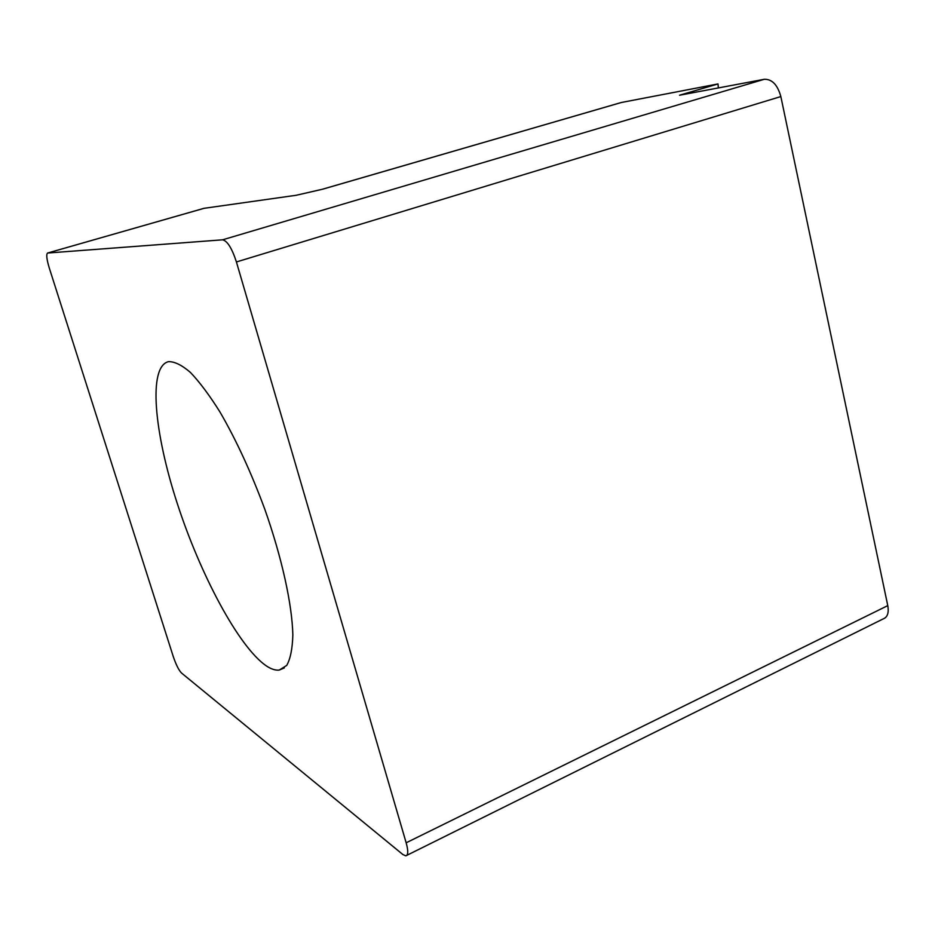 <?xml version="1.0" encoding="UTF-8"?>
<svg xmlns="http://www.w3.org/2000/svg" width="935" height="935" viewBox="0 0 935 935"><rect width="100%" height="100%" fill="white"/><g stroke="black" fill="none" stroke-linecap="round" stroke-linejoin="round"><path stroke-width="1.4" d="M265.867 665.58C238.413 646.33 200.289 574.487 177.276 503.498C154.111 432.554 147.952 366.777 168.429 361.658C174.518 361.459 181.857 365.059 190.448 372.457C199.623 382.076 209.44 395.225 219.912 411.891C236.169 439.871 251.153 472.385 264.874 509.435C281.961 557.961 292.141 604.501 292.842 634.877C292.456 648.691 290.411 658.871 286.706 665.428L279.249 670.068C275.357 670.524 270.893 669.028 265.867 665.58M406.865 855.315L883.131 618.935C887.479 617.299 889.033 612.857 887.771 605.623L406.164 842.797C408.385 850.885 408.256 855.233 405.79 855.841L402.868 854.52L181.507 673.013C178.784 670.196 176.037 664.727 173.279 656.604L49.274 267.983C46.668 259.299 46.107 254.308 47.591 253.034L222.577 239.816C227.322 240.844 231.938 248.219 236.415 261.952L780.842 96.562C777.558 84.816 772.041 79.054 764.292 79.288L679.535 95.23L717.998 83.94L718.349 87.925M322.049 189.338L296.173 195.275L204.04 208.318M322.82 189.15L621.401 102.488L717.998 83.94M406.164 842.797L236.415 261.952M887.771 605.623L780.842 96.562M620.992 102.593L322.365 189.256M47.685 253.023L204.379 208.224M764.292 79.288L222.577 239.816M279.249 670.068L284.31 667.917M204.239 208.248L47.591 253.034"/></g></svg>
